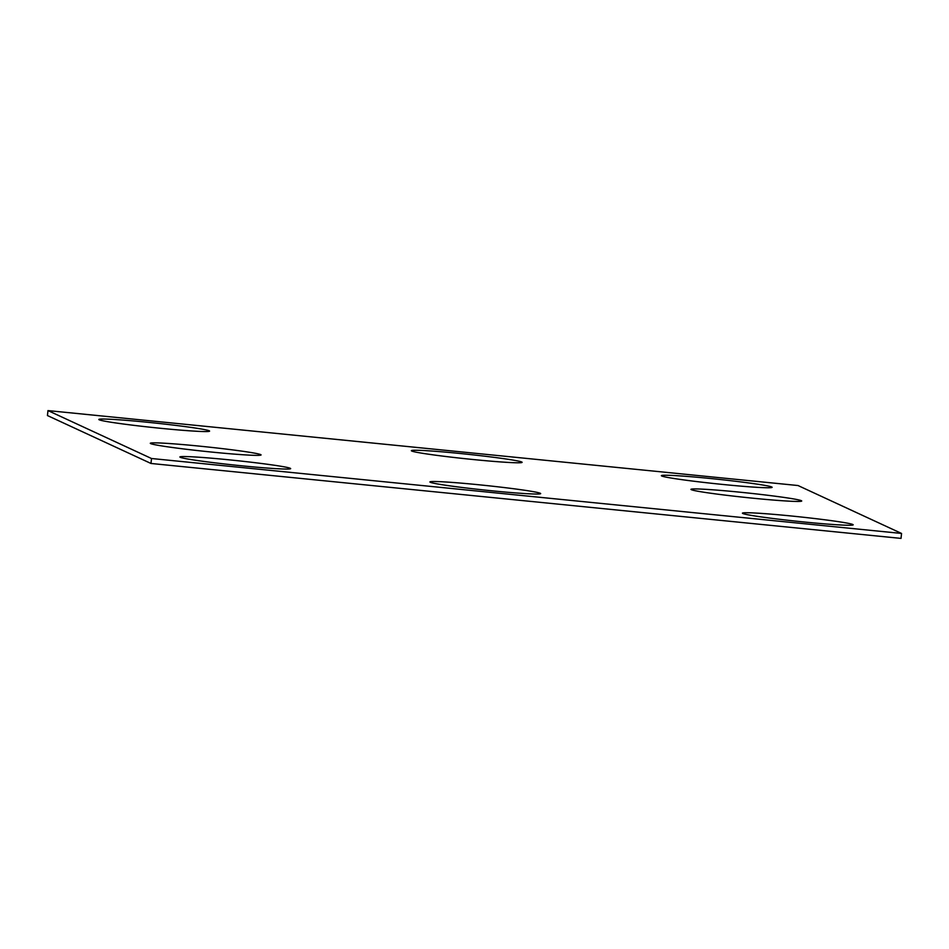 <?xml version="1.0" encoding="UTF-8"?>
<svg xmlns="http://www.w3.org/2000/svg" width="949" height="949" viewBox="0 0 949 949"><rect width="100%" height="100%" fill="white"/><g stroke="black" fill="none" stroke-linecap="round" stroke-linejoin="round"><path stroke-width="1.42" d="M798.014 485.532L47.972 410.597L151.508 458.509L901.55 533.445L798.014 485.532M901.55 533.445L901.028 538.403L150.986 463.468L47.45 415.555L47.972 410.597M150.986 463.468L151.508 458.509M290.275 468.296A55.694 2.337 -174 0 1 290.655 468.628A55.694 2.337 -174 0 1 235.032 465.117A55.694 2.337 -174 0 1 179.883 456.979A55.694 2.337 -174 0 1 232.137 460.135A55.694 2.337 -174 0 1 290.275 468.296M260.69 454.607A55.694 2.337 -174 0 1 261.07 454.939A55.694 2.337 -174 0 1 205.447 451.427A55.694 2.337 -174 0 1 150.298 443.29A55.694 2.337 -174 0 1 202.552 446.445A55.694 2.337 -174 0 1 260.69 454.607M540.289 493.278A55.694 2.337 -174 0 1 540.669 493.599A55.694 2.337 -174 0 1 485.046 490.099A55.694 2.337 -174 0 1 429.897 481.962A55.694 2.337 -174 0 1 482.151 485.105A55.694 2.337 -174 0 1 540.289 493.278M852.807 524.5A55.694 2.337 -174 0 1 853.187 524.821A55.694 2.337 -174 0 1 797.563 521.321A55.694 2.337 -174 0 1 742.415 513.184A55.694 2.337 -174 0 1 794.669 516.327A55.694 2.337 -174 0 1 852.807 524.5M521.736 462.009A55.694 2.337 -174 0 1 522.116 462.341A55.694 2.337 -174 0 1 466.493 458.841A55.694 2.337 -174 0 1 411.344 450.692A55.694 2.337 -174 0 1 463.598 453.847A55.694 2.337 -174 0 1 521.736 462.009M209.219 430.787A55.694 2.337 -174 0 1 209.599 431.119A55.694 2.337 -174 0 1 153.975 427.619A55.694 2.337 -174 0 1 98.826 419.47A55.694 2.337 -174 0 1 151.081 422.625A55.694 2.337 -174 0 1 209.219 430.787M771.751 486.991A55.694 2.337 -174 0 1 772.13 487.323A55.694 2.337 -174 0 1 716.507 483.812A55.694 2.337 -174 0 1 661.358 475.674A55.694 2.337 -174 0 1 713.612 478.83A55.694 2.337 -174 0 1 771.751 486.991M801.336 500.681A55.694 2.337 -174 0 1 801.715 501.001A55.694 2.337 -174 0 1 746.092 497.501A55.694 2.337 -174 0 1 690.943 489.364A55.694 2.337 -174 0 1 743.197 492.519A55.694 2.337 -174 0 1 801.336 500.681"/></g></svg>
